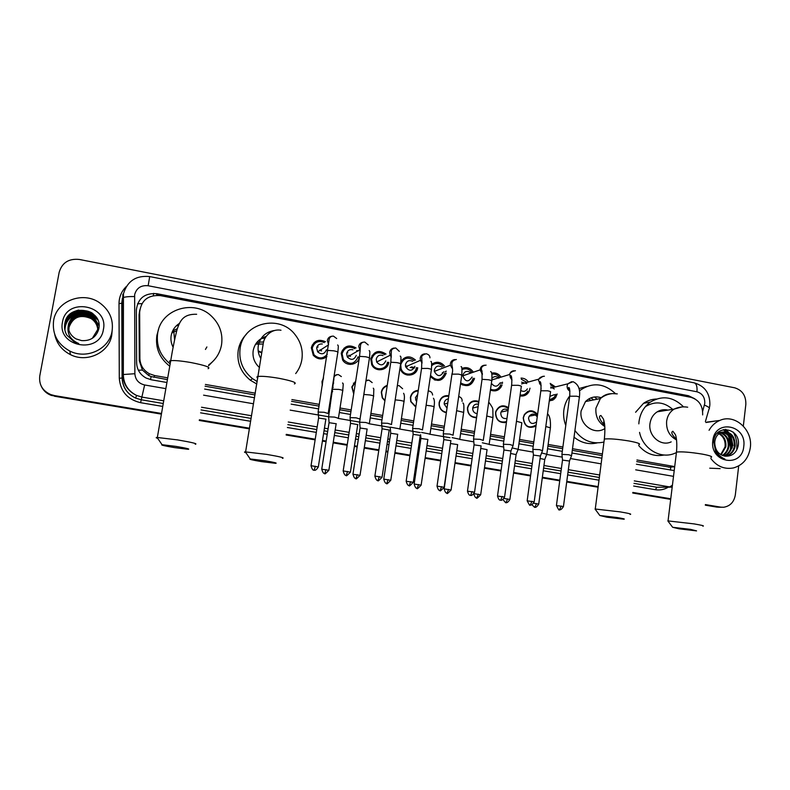 <?xml version="1.0" encoding="UTF-8"?>
<svg xmlns="http://www.w3.org/2000/svg" width="790" height="790" viewBox="0 0 790 790"><rect width="100%" height="100%" fill="white"/><g stroke="black" fill="none" stroke-linecap="round" stroke-linejoin="round"><path stroke-width="1.19" d="M332.531 391.791L331.583 391.929M322.29 385.668L321.984 381.57L323.545 377.808M353.713 393.953L351.827 386.942L355.727 380.978M384.918 400.876L382.251 397.834L381.293 392.245C381.975 388.749 383.97 386.448 387.278 385.352M415.797 407.067L410.76 401.656L410.385 397.479C411.353 393.134 413.99 390.744 418.295 390.309M446.35 412.686C442.301 411.807 439.892 409.26 439.102 405.053L439.122 402.653C440.435 397.479 443.674 395.158 448.829 395.691M476.558 417.772C470.702 417.495 467.67 414.296 467.463 408.163L467.502 407.768C469.26 401.755 473.062 399.651 478.888 401.448M506.43 422.304C499.517 423.351 495.893 420.191 495.537 412.815L495.893 411.284C498.826 405.576 503.023 404.362 508.483 407.62M536.005 426.096C528.461 429.177 524.205 426.412 523.227 417.791L524.293 414.671C528.53 409.615 532.964 409.526 537.605 414.394M322.547 357.702L321.935 358.867M326.912 356.576C322.113 360.052 317.58 359.628 313.294 355.283L311.329 347.827C313.798 340.717 318.528 338.683 325.51 341.754M351.283 363.41L350.691 364.447M359.44 356.813C358.571 364.891 346.84 367.212 342.663 360.072L341.24 353.416C344.025 345.901 348.963 344.084 356.063 347.975M379.733 368.9L379.161 369.848M388.749 362.284C387.87 370.846 375.151 372.603 371.656 364.585L370.777 358.937C373.838 351.096 378.924 349.486 386.043 354.098M407.877 374.223L407.354 375.092M417.693 367.696C416.784 376.87 402.861 377.788 400.332 368.782L400.046 367.725M435.744 379.388L435.26 380.188M446.281 373.028C442.696 381.452 437.384 382.637 430.362 376.593M463.315 384.404L462.881 385.165M474.514 378.301C471.986 385.629 467.315 387.446 460.531 383.752M502.075 384.997C499.724 390.3 495.834 392.008 490.412 390.122M530.011 388.196L529.033 391.593C526.96 395.099 523.948 396.531 519.998 395.889M557.138 393.993L555.538 397.844L549.257 401.142M540.498 393.262L541.101 388.364M504.573 422.739L504.553 422.225M446.399 412.301L446.399 412.301C442.449 411.55 440.089 409.141 439.319 405.043L439.102 405.102M521.746 396.086L521.795 395.099M526.979 394.171L527.335 392.018M495.281 390.892L495.37 389.816M468.529 385.451L468.598 384.809M409.585 374.233L409.319 374.816M381.54 368.693L381.126 369.611M353.189 362.936L352.656 364.21M324.512 356.912L324.009 358.354M552.97 398.683L554.304 399.187M256.434 343.413L258.212 343.769M636.73 461.617L670.838 467.354L670.315 470.129M139.791 309.868L139.06 314.795L139.287 360.625L142.407 370.085L148.639 375.477L151.107 376.544L167.411 379.625M205.114 386.211L255.012 394.931M291.599 401.32L319.051 406.119M329.075 407.867L329.973 408.025M339.749 409.734L350.957 411.689M370.648 415.135L382.429 417.189M401.152 420.458L413.486 422.611M431.261 425.721L444.118 427.963M460.985 430.915L474.346 433.246M490.333 436.041L504.178 438.46M519.307 441.097L533.606 443.595M547.924 446.093L562.668 448.671M572.286 450.349L602.207 455.583M702.646 414.908C702.922 405.655 698.943 399.779 690.727 397.271L160.311 295.608C148.086 294.798 141.203 300.269 139.662 312.01L139.899 358.522C140.205 365.237 143.346 370.303 149.34 373.739L154.672 375.556L167.727 377.837M205.41 384.444L255.298 393.173M291.875 399.572L319.318 404.381M329.341 406.139L330.24 406.297M340.016 408.005L351.224 409.971M370.915 413.417L382.696 415.471M401.409 418.749L413.733 420.912M431.508 424.023L444.365 426.274M461.232 429.227L474.583 431.567M490.57 434.362L504.405 436.781M519.543 439.428L533.833 441.936M548.142 444.444L562.885 447.022M572.503 448.7L602.424 453.944M636.938 459.987L674.7 466.594M550.166 383.407L555.469 386.912M521.035 378.094C524.076 378.114 526.535 379.417 528.401 382.014M491.627 373.107C495.518 372.386 498.658 373.719 501.038 377.126M502.499 382.172L502.401 383.515M461.893 368.456C466.337 366.698 470.06 367.804 473.082 371.774M431.715 364.309C436.347 361.139 440.623 361.702 444.523 366.007M400.895 361.484C405.181 355.865 410.05 355.411 415.52 360.112M371.616 359.223L370.787 358.877M468.085 412.429L467.966 411.531M467.759 410.701L467.453 409.852M316.968 346.85L317.61 347.294L316.968 346.85M312.317 344.904L313.64 344.746M342.386 350.197L343.601 350.197M372.011 355.549L373.107 355.668M400.826 362.225L401.379 362.541L400.826 362.225M401.211 360.941L402.199 361.158M414.365 373.453L417.535 368.486M500.88 386.142L500.949 387.317M353.397 383.14L353.91 383.199M161.516 413.466L51.162 395.04C46.669 393.361 43.381 390.457 41.307 386.31C43.381 390.457 46.669 393.361 51.162 395.04L161.456 413.792L51.33 395.415C46.857 393.746 43.578 390.853 41.505 386.715M738.699 465.922L735.332 494.886C734.068 502.045 730.177 506.163 723.67 507.249L718.722 507.121L705.361 504.879L721.527 507.249L716.807 507.101L705.332 505.175M670.72 499.082L632.8 492.723L670.72 499.082M598.139 486.926L566.756 481.663L598.139 486.926M559.774 480.498L542.315 477.575L559.774 480.498M530.604 475.61L513.579 472.766L530.604 475.61M501.048 470.662L484.477 467.887L501.048 470.662M471.107 465.646L455 462.95L471.107 465.646M440.751 460.57L425.148 457.953L440.751 460.57M418.196 456.788L417.11 456.61L418.196 456.788M410 455.415L394.901 452.887L410 455.415M387.91 451.722L385.984 451.396L387.91 451.722M378.815 450.191L364.259 447.752L378.815 450.191M357.218 446.577L354.434 446.113L357.218 446.577M347.215 444.908L333.202 442.558L347.215 444.908M326.112 441.373L322.448 440.761L326.112 441.373M315.18 439.536L286.207 434.688L315.18 439.536M249.462 428.536L199.327 420.142L249.462 428.536M417.248 368.742L416.172 368.535M414.227 368.18L410.168 367.419M407.235 366.876L405.576 366.56M388.512 363.38L387.228 363.143M359.193 357.91L357.929 357.673M350.493 356.29L349.141 356.033M321.589 350.898L320.622 350.721M443.338 372.86L442.311 372.673M417.634 368.071L416.33 367.824M414.572 367.498L411.383 366.896M406.84 366.056L405.448 365.79M388.68 362.659L387.396 362.422M350.158 355.579L348.607 355.184M321.184 350.059L320.078 349.861M719.591 507.229L716.807 507.101M670.69 499.379L632.76 493.029M598.099 487.223L566.707 481.969M559.735 480.804L542.276 477.881M530.564 475.926L513.539 473.072M501.008 470.978L484.438 468.203M471.057 465.962L454.961 463.266M440.711 460.886L425.099 458.269M418.147 457.104L417.061 456.926M409.951 455.731L394.852 453.203M387.86 452.038L385.935 451.712M378.775 450.517L364.21 448.078M357.169 446.893L354.384 446.429M347.166 445.224L333.153 442.874M326.063 441.689L322.399 441.077M315.131 439.862L286.158 435.014M249.403 428.861L199.278 420.468M161.397 414.128L54.431 396.225M694.864 398.812L688.554 395.741L156.835 293.683C144.718 292.883 137.904 298.294 136.364 309.927L136.631 362.906C136.937 369.641 140.107 374.687 146.15 378.064L151.275 379.773L166.917 382.498M156.835 293.683L156.618 294.433L689.759 397.094M725.171 429.375L727.363 431.488M54.115 395.474L50.995 394.664C42.561 390.981 38.819 384.75 39.767 375.971L59.171 272.283C62.064 262.665 68.779 258.389 79.316 259.456L734.67 387.801C742.353 390.181 746.066 395.731 745.839 404.441L743.331 426.057M720.648 507.14L705.401 504.583M670.759 498.776L632.839 492.427M598.178 486.62L566.795 481.357M559.814 480.192L542.355 477.269M530.643 475.304L513.619 472.45M501.097 470.356L484.527 467.581M471.146 465.34L455.05 462.644M440.8 460.254L425.188 457.637M418.246 456.472L417.16 456.294M410.04 455.099L394.951 452.571M387.959 451.396L386.034 451.08M378.864 449.875L364.309 447.436M357.268 446.261L354.483 445.787M347.264 444.582L333.262 442.232M326.171 441.047L322.498 440.435M315.23 439.21L286.257 434.362M249.512 428.21L199.386 419.806M723.294 429.651L725.378 431.646M725.566 431.863L726.968 433.671M727.926 435.221C730.128 439.24 730.977 443.555 730.493 448.137M636.404 464.224L674.216 470.583M204.62 389.065L254.548 397.755M291.145 404.125L318.607 408.904M328.63 410.652L329.529 410.81M339.315 412.508L350.523 414.464M370.224 417.89L382.014 419.944M400.737 423.203L413.071 425.346M430.856 428.447L443.723 430.688M460.6 433.621L473.961 435.952M489.948 438.736L503.793 441.146M518.941 443.782L533.24 446.271M547.559 448.76L562.312 451.327M571.93 453.006L601.862 458.22M709.074 430.293C711.662 425.672 715.236 422.393 719.799 420.438C734.809 413.466 753.018 429.829 750.322 447.654C748.594 458.398 742.965 465.162 733.446 467.937C724.47 469.566 716.955 466.436 710.882 458.546M705.905 422.512L716.994 420.803M733.248 432.091C736.201 437.245 737.366 442.805 736.744 448.76M715.73 452.048C717.992 455.751 721.063 458.111 724.944 459.128C717.863 455.879 714.466 450.448 714.743 442.834C715.069 450.32 718.564 454.764 725.21 456.156C732.014 456.452 736.339 453.065 738.166 445.975C741.642 427.884 715.187 423.213 713.637 441.225L715.73 452.048M743.755 446.449C742.037 468.51 709.499 462.782 712.827 440.8C714.772 418.641 747.083 424.753 743.755 446.449M725.378 456.185L725.862 456.067C730.503 454.586 733.357 451.258 734.424 446.074C734.216 435.626 729.634 431.034 720.668 432.298L721.448 432.209C717.596 433.878 715.375 437.087 714.782 441.857L714.743 442.834M725.684 456.215L726.642 456.008C731.293 454.526 734.147 451.189 735.214 446.004C735.006 435.547 730.424 430.945 721.448 432.209M723.857 455.929C727.906 454.171 730.375 450.981 731.273 446.35C731.175 436.258 726.761 431.626 718.041 432.476M724.242 456.018C728.499 454.349 731.106 451.1 732.054 446.281C731.856 435.873 727.284 431.291 718.347 432.555L717.646 432.851M722.287 455.425C725.526 453.411 727.481 450.478 728.153 446.617C728.647 439.645 726.02 435.023 720.263 432.752M722.682 455.573C726.129 453.608 728.212 450.596 728.933 446.548C729.407 439.349 726.642 434.688 720.638 432.565M720.717 454.625L725.062 446.883C725.605 440.83 723.521 436.435 718.831 433.72M721.112 454.852L725.832 446.814C726.365 440.524 724.154 436.07 719.186 433.453M719.858 432.644L718.12 432.397M720.233 432.476L718.229 432.308M718.416 433.532L717.369 433.137M718.772 433.276L717.596 432.91M720.144 468.628L709.726 468.194M53.631 320.444C56.574 300.842 82.96 290.868 99.501 302.728C109.445 309.957 113.632 319.417 112.071 331.119C109.464 348.963 86.762 359.845 69.787 351.037C57.384 344.134 52.002 333.943 53.631 320.444M112.16 330.576L111.746 335.167C109.198 352.597 87.038 363.232 70.478 354.651C61.867 350.227 56.613 343.453 54.698 334.328M66.844 335.177L74.23 341.892L78.743 343.551C70.172 339.749 66.706 333.587 68.355 325.065C68.059 331.109 70.636 335.73 76.087 338.92L81.587 340.599C90.406 341.122 96.113 337.36 98.701 329.302C103.786 308.722 68.394 302.412 64.938 322.834C64.01 327.139 64.642 331.257 66.844 335.177M103.391 329.529C99.965 354.621 56.91 347.037 62.489 322.063C66.261 296.843 108.961 304.92 103.391 329.529M97.802 327.909C97.348 322.962 95.077 319.16 90.978 316.494C80.106 311.941 72.69 314.854 68.73 325.223L68.602 329.292M97.802 327.781C97.387 322.784 95.106 318.933 90.969 316.237C80.076 311.675 72.65 314.588 68.681 324.976L68.582 329.173M92.331 338.318L97.595 329.756C98.345 323.624 96.113 318.765 90.919 315.171C79.968 310.589 72.502 313.512 68.513 323.959L68.355 325.065M97.772 328.393C97.18 323.683 94.928 320.059 91.018 317.541C80.205 313.018 72.838 315.911 68.898 326.231L68.72 329.786M97.782 328.275C97.219 323.495 94.968 319.832 91.008 317.284C80.185 312.751 72.799 315.644 68.858 325.974L68.691 329.657M97.723 328.877C97.012 324.394 94.79 320.957 91.057 318.568C80.313 314.074 72.976 316.958 69.066 327.218L68.858 330.26M97.733 328.759C97.052 324.216 94.82 320.73 91.048 318.311C80.284 313.808 72.947 316.701 69.016 326.971L68.819 330.141M97.812 327.416C97.516 322.241 95.225 318.251 90.929 315.437C79.997 310.855 72.542 313.778 68.552 324.216L68.503 328.798M72.107 320.72C76.591 316.119 82.071 314.637 88.539 316.286M90.653 317.067L94.217 319.229M96.489 321.421L99.066 325.529M97.733 319.733L93.309 315.822C81.627 307.675 64.118 316.918 64.889 330.111M96.212 317.076L93.279 314.776C81.558 306.609 64 315.812 64.691 329.035M92.213 313.097C80.659 306.135 64.681 314.677 64.523 327.08M97.851 320.009L93.309 315.951L86.11 313.186M77.39 313.719C69.431 316.662 65.274 322.162 64.908 330.22M96.479 317.462L93.279 314.904C81.558 306.737 63.99 315.97 64.721 329.203M93.003 313.689C81.449 305.937 64.474 314.568 64.533 327.435M78.783 310.065C72.789 311.369 68.434 314.795 65.718 320.355M690.5 529.359L672.655 527.286L679.005 528.806L696.563 530.88L690.5 529.359M668.291 521.499L668.044 520.916L693.857 523.869C701.806 525.202 704.799 525.962 702.833 526.16M667.945 410.099C664.133 409.23 660.558 409.793 657.211 411.817C653.162 414.474 650.753 418.394 649.982 423.559C647.988 435.813 660.924 446.933 671.174 441.867M645.855 406.366C655.236 400.935 664.173 401.932 672.665 409.348M661.487 410.04L662.494 410.968M638.824 423.865L639.021 421.544C640.246 413.19 644.028 406.702 650.387 402.08C662.257 395.128 673.307 396.718 683.538 406.86M635.595 412.271L643.554 403.305C647.464 400.629 651.74 399.197 656.401 399.029M675.657 438.766L676.28 438.094M675.914 452.828L674.295 453.509C660.331 459.276 642.863 448.76 639.554 432.387M664.212 455C654.327 456.906 645.845 453.776 638.755 445.609M658.396 411.156L658.909 411.541M617.059 517.519L599.817 515.505L606.819 517.193L623.745 519.198C625.482 519.109 623.251 518.556 617.059 517.519M595.532 509.669L595.265 509.017L620.17 511.881C628.929 513.362 632.227 514.201 630.055 514.409M601.2 397.735C595.226 395.879 589.992 397.163 585.489 401.567L581.134 410.899C578.784 424.358 594.347 435.803 604.903 428.506M588.639 399.009L591.048 400.431M594.594 396.965L597.072 399.207M579.396 390.823C591.848 381.995 603.876 382.933 615.469 393.627M565.768 425.445C563.823 420.438 563.191 415.283 563.872 409.98C564.603 404.766 566.519 400.155 569.6 396.136M578.902 388.601L587.01 386.33M603.965 442.045C592.293 444.553 582.615 440.702 574.923 430.501M597.131 442.913C588.738 444.78 581.045 442.854 574.044 437.147M603.975 420.843L603.165 424.516M590.92 397.874L593.675 399.898M264.818 460.718L250.213 458.96C248.633 459.197 252.326 460.076 261.283 461.577L275.512 463.325C277.774 463.177 274.209 462.308 264.818 460.718M245.927 452.729C244.228 452.216 244.041 451.929 245.344 451.88L266.645 454.388C279.976 456.669 285.22 457.973 282.395 458.309M266.121 336.422C259.041 338.614 254.726 343.334 253.185 350.592C252.316 357.287 254.419 362.946 259.495 367.567M261.194 338.555L265.094 338.189M256.928 342.317L263.643 341.952M257.214 381.58L252.474 378.608C242.708 370.638 238.6 360.507 240.15 348.193C243.35 322.675 279.63 314.025 295.016 334.575C300.881 342.001 303.172 350.326 301.879 359.549C301.01 364.763 298.946 369.444 295.687 373.581M256.819 384.019L250.391 380.267C240.753 372.406 236.694 362.403 238.234 350.266C239.321 344.075 242.036 338.732 246.381 334.249M255.624 344.144L263.11 344.006M176.121 446.419L162.059 444.701C160.469 444.977 164.597 445.945 174.432 447.594L188.119 449.303C190.41 449.125 186.41 448.167 176.121 446.419M157.684 438.332C155.916 437.798 155.719 437.502 157.082 437.453L177.592 439.902C192.227 442.42 198.102 443.862 195.219 444.237M179.468 323.357C174.965 326.25 172.2 330.299 171.183 335.513C170.512 339.631 171.163 343.561 173.148 347.304M172.23 331.869L172.882 331.672M176.071 326.053L178.757 324.828M172.576 331.089L173.356 330.585M173.553 330.467L177.316 328.699M170.156 363.884C160.182 355.747 156.025 345.467 157.694 333.034C160.933 309.334 193.589 299.045 211.019 315.714C219.581 323.752 223.096 333.429 221.546 344.776C219.995 353.16 215.71 359.875 208.688 364.911M169.751 366.195C159.511 358.186 155.225 347.906 156.884 335.345L158.563 329.42M205.449 349.437L206.881 346.958M214.199 360.043L208.56 365.75M171.746 333.222L172.378 332.797M173.375 332.195L176.723 330.694M554.027 387.268L550.502 384.779M554.284 388.937L550.739 386.982M571.575 455.702L568.652 454.724L561.937 454.398M563.458 506.449L569.491 461.044L562.5 460.086M549.386 400.125L554.383 397.222L555.676 394.338M549.899 396.363L554.373 394.635M526.999 382.4L521.321 379.269M526.752 383.594L521.578 382.133M542.523 450.685L539.491 449.658L532.855 449.352M534.208 501.719L540.419 456.047L533.408 455.079M520.116 395C523.503 395.415 526.061 394.121 527.799 391.109M520.748 390.448C523.464 392.038 525.666 391.514 527.374 388.887M474.267 379.476L472.677 380.74M501.048 383.426L501.127 382.577M499.675 377.541C497.661 374.825 495.054 373.709 491.854 374.193M498.846 378.163C496.456 376.07 494.165 376.109 491.973 378.301M513.095 445.59L509.935 444.533L503.408 444.237M504.583 496.93L510.962 450.991L503.941 449.994M490.541 389.263C495.32 390.892 498.727 389.361 500.771 384.671M491.39 383.269C494.52 387.219 497.374 387.1 499.961 382.923M471.749 372.238C469.062 368.91 465.824 368.022 462.022 369.562M470.554 372.643C466.91 370.372 464.342 371.26 462.861 375.299L462.812 375.823C465.369 382.064 468.45 382.459 472.055 377.018M483.292 440.435L479.994 439.329L473.556 439.052M473.566 438.736L481.979 379.783M474.563 492.081L481.12 445.866L474.069 444.849M461.933 384.71L462.357 383.999M460.659 382.844C466.683 386.32 470.85 384.779 473.171 378.222M443.21 366.511C439.536 362.798 435.715 362.501 431.725 365.632M441.837 367.044C438.213 365.099 435.715 366.076 434.352 369.967L434.342 371.379C437.433 376.86 440.534 376.968 443.654 371.705M453.124 435.201L449.648 434.066L443.309 433.799M450.932 440.662L443.802 439.635M441.61 486.66L440.129 490.462C439.635 491.676 440.968 490.62 444.128 487.282L437.028 486.117L443.832 439.428L443.279 433.483M416.498 371.043L415.066 371.626M434.253 379.812L434.727 379.072M430.53 375.447C436.643 381.481 441.452 380.642 444.948 372.949M414.227 360.684C408.005 356.359 403.512 357.702 400.747 364.694L401.063 368.525C403.246 376.484 415.56 375.714 416.37 367.617M412.696 361.366C409.121 359.786 406.712 360.852 405.477 364.565L405.645 366.787C409.101 371.537 412.183 371.389 414.898 366.333M422.561 429.898L418.907 428.733L412.647 428.476M420.329 435.389L413.131 434.352M406.257 374.796L406.791 374.016M371.715 358.7L370.885 358.364M384.789 354.74C378.548 351.007 374.164 352.508 371.606 359.253L372.357 364.19C375.408 371.28 386.656 369.769 387.436 362.215M383.081 355.609C379.615 354.443 377.334 355.609 376.238 359.104L376.662 361.998C380.346 366.106 383.387 365.731 385.787 360.892M391.593 424.526L387.742 423.322L381.58 423.075M389.312 430.046L382.074 428.773L381.55 422.739L390.724 362.689M379.338 476.577L378.005 480.468C377.551 481.673 378.904 480.606 382.064 477.259L374.885 476.054L382.044 428.99M377.976 369.651L378.558 368.812M342.268 352.962L341.369 352.755M354.838 348.706C348.657 345.625 344.41 347.304 342.11 353.752L343.344 359.578C349.713 365.355 354.641 364.407 358.127 356.744M347.827 352.863L347.007 352.32M342.929 351.254L341.823 351.343M352.972 349.812C349.684 349.081 347.57 350.335 346.632 353.574L347.333 357.011C351.165 360.576 354.147 360.033 356.3 355.372M360.201 419.085L356.152 417.841L350.079 417.604M357.87 424.635L350.562 423.331L350.059 417.258L359.48 356.843M347.56 471.442L346.306 475.363C345.872 476.568 347.235 475.501 350.404 472.144L343.176 470.919L350.533 423.559M349.407 364.368L350.039 363.459M312.406 347.353L311.428 347.274M324.334 342.574C318.301 340.233 314.262 342.1 312.228 348.173L313.946 354.7C318.637 359.085 323.08 358.956 327.267 354.315M318.113 346.938L317.155 346.454M312.949 345.901L311.754 346.158M322.33 343.986C319.308 343.719 317.422 345.052 316.652 347.965L317.639 351.846C321.54 354.967 324.473 354.285 326.428 349.792M328.373 413.565L324.127 412.281L318.153 412.054M326.003 419.154L318.587 418.048M315.348 466.228L314.173 470.198C313.6 469.675 315.299 472.045 318.321 466.959L311.033 465.705L318.627 417.821L318.123 411.709M320.552 358.937L321.224 357.929M536.785 414.701C532.45 410.217 528.312 410.316 524.372 415.007L523.365 417.95C524.649 426.63 528.915 428.97 536.163 424.971M536.845 416.468C534.326 413.437 531.769 413.348 529.191 416.202L528.53 418.068C529.507 423.568 532.193 424.842 536.578 421.9M546.818 454.27L541.604 452.956M538.731 504.03L544.764 459.504L540.093 458.476M508.345 408.588C503.171 404.954 499.063 405.932 496.051 411.511L495.705 412.973C496.189 420.26 499.794 423.134 506.528 421.603M508.128 410.168C505.106 408.302 502.736 408.934 501.018 412.074L500.771 413.071C500.988 417.268 503.052 419.046 506.973 418.414M518.171 449.332L512.157 447.9M509.896 499.379L516.097 454.596L510.617 453.47M478.779 402.228C473.171 400.194 469.477 402.1 467.7 407.936L467.66 408.272C467.907 414.276 470.899 417.268 476.627 417.248M478.493 404.194C475.442 403.631 473.496 404.905 472.677 408.005L472.667 408.084C472.627 411.284 474.119 413.15 477.14 413.674M489.148 444.336L482.354 442.795M480.695 494.668L487.065 449.629L480.755 448.434M448.73 396.373C443.763 395.701 440.642 397.854 439.349 402.831L439.319 405.043M448.365 398.861C446.093 399.217 444.721 400.55 444.227 402.88L444.197 404.095L447.012 408.154M459.81 439.27L452.156 437.63M451.11 489.889L457.657 444.592L450.735 443.585M444.148 488.99L444.168 488.872C445.698 494.767 447.545 492.595 446.943 493.059L447.189 493.098C446.696 494.293 447.999 493.256 451.1 490.007L444.168 488.872L450.646 442.351M418.206 390.951C414.088 391.287 411.57 393.529 410.642 397.666L410.978 401.547L415.856 406.702M417.713 394.259L415.422 397.686L416.597 401.745M430.096 434.135L421.544 432.416M427.923 439.477L420.912 438.46M418.601 484.556L417.199 488.289C416.725 489.474 418.038 488.437 421.129 485.169L414.167 484.023L420.942 438.262L420.606 434.707M387.179 385.974C384.088 387.001 382.212 389.154 381.57 392.433L382.459 397.637L384.967 400.52M399.987 428.931L390.497 427.173M397.775 434.312L390.695 433.276M383.752 479.234L383.772 479.115C385.392 485.208 387.14 482.838 386.567 483.362L386.814 483.401C386.35 484.596 387.673 483.549 390.774 480.281L383.772 479.115L390.724 433.068L390.26 427.755M355.628 381.659L352.133 387.14L353.782 393.548M369.483 423.657L365.592 422.472L359.638 422.216M367.232 429.069L360.082 428.012M323.367 378.874L322.33 381.768L322.419 384.868M338.574 418.315L334.496 417.09L328.62 416.844M336.273 423.756L329.055 422.69M331.662 391.435L332.61 391.248M332.274 387.574L333.212 387.376M137.529 303.804L141.914 303.637M150.554 379.635L151.107 376.544M138.359 370.214L142.407 370.085M153.28 295.638L153.675 293.357M668.538 467.166L674.68 466.801M153.912 377.265L154.672 375.556M139.287 360.625L139.899 358.522M139.06 314.795L139.662 312.01M358.443 350.928L356.665 350.592M345.368 348.469L343.976 348.202M315.546 342.86L314.114 342.593M686.658 396.076L688.554 395.741M702.675 411.185L704.779 403.413C704.957 397.311 702.35 393.44 696.938 391.781L148.155 285.743C141.064 285.062 136.561 288.004 134.656 294.581L134.863 373.719C135.357 379.733 138.615 383.486 144.639 384.977L165.841 388.641M709.864 404.954C710.092 393.361 704.858 385.994 694.163 382.834C696.444 383.634 697.373 386.616 696.938 391.781M163.728 400.807L142.259 397.153L136.571 395.435C127.871 391.129 123.289 384.256 122.815 374.825L122.835 294.255M122.223 299.45L121.897 303.241L123.003 297.652C124.988 296.843 128.81 296.477 134.488 296.536M668.587 486.996C664.518 489.543 660.124 490.442 655.404 489.711L633.649 486.028M599.018 480.182L567.655 474.879M560.683 473.694L543.234 470.751M531.542 468.776L514.527 465.903M502.015 463.779L485.455 460.985M472.094 458.723L456.008 456.008M441.768 453.598L426.175 450.962M419.233 449.796L418.147 449.609M411.037 448.404L395.958 445.856M388.976 444.681L387.051 444.355M379.891 443.141L365.345 440.682M358.314 439.497L355.53 439.023M348.321 437.808L334.318 435.438M327.238 434.243L323.574 433.621M316.316 432.397L287.363 427.509M250.657 421.297L200.571 412.834M162.74 406.435L140.581 402.693C127.457 399.493 120.366 391.356 119.29 378.272L119.004 303.617C119.093 296.892 121.551 291.164 126.39 286.454M672.181 487.154L656.806 487.233L655.404 489.711M694.163 382.834L149.695 276.579C136.147 275.226 127.397 280.964 123.447 293.791L123.329 374.519L122.203 378.015C122.657 387.209 127.131 393.904 135.603 398.091L141.153 399.76L163.254 403.512M119.004 303.617L121.897 303.241L122.203 378.015L119.29 378.272M144.639 384.977L140.581 402.693M672.428 485.208L669.673 486.916L634.291 480.893M599.689 475.007L568.346 469.675M561.384 468.49L543.945 465.517M532.253 463.532L515.258 460.639M502.746 458.506L486.206 455.692M472.845 453.421L456.778 450.685M442.548 448.256L426.965 445.609M420.033 444.424L418.947 444.247M411.837 443.032L396.768 440.465M389.786 439.279L387.86 438.954M380.711 437.739L366.175 435.26M359.154 434.066L356.369 433.591M349.16 432.367L335.177 429.987M328.097 428.782L324.443 428.16M317.175 426.926L288.261 421.998M251.566 415.757L201.529 407.235M201.065 409.921L251.131 418.414M287.827 424.645L316.76 429.553M324.028 430.787L327.682 431.409M334.762 432.604L348.755 434.984M355.964 436.199L358.749 436.673M365.77 437.867L380.316 440.336M387.475 441.551L389.401 441.877M396.382 443.062L411.452 445.619M418.562 446.824L419.648 447.002M426.59 448.177L442.173 450.823M456.403 453.243L472.489 455.968M485.84 458.23L502.391 461.044M514.912 463.167L531.907 466.051M543.609 468.036L561.048 470.988M568.01 472.173L599.363 477.486M633.985 483.362L656.806 487.233M203.583 395.158L253.55 403.789M290.177 410.119L328.413 416.725M337.972 418.374L359.411 422.077M368.841 423.716L390.003 427.37M399.315 428.98L420.191 432.584M429.385 434.174L449.994 437.729M459.75 439.418L473.812 441.847M489.089 444.484L503.674 447.012M518.072 449.5L533.132 452.097M546.72 454.447L562.213 457.124M570.439 458.546L601.131 463.849M635.693 469.823L673.505 476.35M122.371 298.176L121.778 303.35L122.085 378.084C122.618 387.298 127.121 393.963 135.603 398.091L136.571 395.435C128.01 391.02 123.596 384.049 123.329 374.519L134.863 373.719M149.695 276.579L148.155 285.743M704.443 405.102C708.709 406.88 710.24 408.183 709.025 409.022L705.401 421.554M122.529 304.239L123.033 304.199M724.914 429.395L726.573 430.925M728.104 432.713C731.392 437.235 732.764 442.331 732.202 447.999M723.531 429.612L725.664 431.676M725.882 431.923L727.462 434.036M728.558 435.932L730.74 448.118M725.852 429.355L728.834 432.604M730.957 436.179L733.021 445.748M711.02 457.4C713.034 456.689 710.101 455.593 702.221 454.102C690.243 452.166 681.661 451.495 676.487 452.078L676.358 453.114M681.74 406.959L674.028 409.131C669.871 411.876 667.402 415.905 666.632 421.228C666.098 429.839 669.407 436.08 676.576 439.961M638.873 444.671C641.095 443.891 637.866 442.676 629.196 441.018C617.602 439.131 609.327 438.47 604.35 439.043L604.212 440.178M611.44 393.697C607.145 393.756 603.461 395.365 600.4 398.525L595.937 408.144C595.305 416.192 598.267 422.314 604.804 426.521M294.413 383.91C297.346 382.775 292.231 380.918 279.058 378.321C269.094 376.632 262.102 376.01 258.063 376.455C256.592 376.721 256.513 377.215 257.817 377.936M274.061 330.556C265.479 332.106 260.226 337.132 258.3 345.635C257.599 350.177 258.439 354.463 260.819 358.492M259.001 351.204L261.678 352.36M258.616 351.55L261.609 352.814L258.587 351.57M208.096 368.673C211.108 367.449 205.37 365.405 190.913 362.541C181.275 360.892 174.541 360.27 170.719 360.684C169.198 360.941 169.109 361.445 170.452 362.195M173.632 329.963L174.59 339.828M561.295 506.025L559.527 509.678C559.123 509.017 560.12 511.742 563.438 506.558L556.417 505.57M571.595 381.688L567.832 383.822L567.141 385.787C566.963 388.196 567.892 389.993 569.926 391.159M571.614 455.435L579.317 397.449C579.969 397.133 579.011 396.718 576.453 396.195L569.689 396.195M531.966 501.275L530.258 504.968C529.833 504.316 530.919 507.012 534.198 501.838L527.157 500.83M533.438 454.882L527.177 500.722C529.162 504.81 530.11 506.212 530.011 504.929L530.09 504.938M543.007 376.257L538.849 379.121L538.513 380.375L541.13 385.688M542.562 450.399L550.482 392.087C551.153 391.761 550.166 391.327 547.51 390.783L540.834 390.793M502.243 496.466L500.613 500.198C500.169 499.566 501.334 502.213 504.563 497.048L497.503 496.031M500.485 500.179L500.356 500.159C500.988 499.724 499.013 501.788 497.522 495.913L503.961 449.796M514.043 370.757C511.732 370.935 510.241 372.179 509.58 374.5L511.96 380.128M513.135 445.303L521.272 386.656C521.973 386.31 520.936 385.866 518.181 385.303L511.604 385.322M472.134 491.597L470.573 495.36C470.099 494.747 471.353 497.354 474.543 492.2L467.463 491.173M474.099 444.642L467.483 491.044C469.003 497.019 470.929 494.866 470.317 495.32L470.406 495.34M484.695 365.187C482.196 365.415 480.685 366.797 480.132 369.345L482.404 374.48M483.322 440.139L491.686 381.145C492.397 380.8 491.331 380.326 488.467 379.743L482.048 379.328L482.028 370.974C481.387 370.51 479.797 365.79 486.107 365.138M440 490.442L439.872 490.422C440.474 489.928 438.608 492.19 437.028 486.117L437.008 486.235M454.951 359.549C452.453 359.796 450.922 361.188 450.379 363.716L450.369 365.207L452.453 368.752M453.114 434.905L461.716 375.576C462.446 375.211 461.33 374.727 458.368 374.114L451.969 374.164M410.682 481.653L409.269 485.495C408.805 486.709 410.148 485.643 413.298 482.305L406.149 481.248M409.141 485.475L409.013 485.455C409.615 484.932 407.788 487.292 406.169 481.12L413.17 434.135M424.813 353.831C422.304 354.098 420.774 355.5 420.221 358.028L420.399 360.349L422.107 362.916M422.512 429.602L431.35 369.918C432.1 369.542 430.935 369.039 427.854 368.407L421.554 368.466M394.259 348.044C391.751 348.341 390.221 349.743 389.668 352.251L390.112 355.283L391.356 356.991M391.504 424.23L400.579 364.2C401.34 363.805 400.135 363.281 396.935 362.63L390.803 362.205L391.366 351.145C391.366 349.476 392.818 348.42 395.721 347.956L399.315 351.353M377.867 480.448L377.738 480.419C378.331 479.866 376.563 482.334 374.885 476.054L374.865 476.182M363.291 342.179C360.793 342.505 359.262 343.907 358.709 346.405L360.191 350.957M360.072 418.789L369.394 358.393C370.174 357.998 368.91 357.455 365.602 356.764L359.559 356.349L360.576 344.776C361.307 342.86 362.709 341.961 364.792 342.08L368.209 344.924M346.178 475.343L346.05 475.323C346.622 474.741 344.904 477.298 343.176 470.919L343.156 471.047M331.889 336.234C329.4 336.599 327.89 338.011 327.337 340.47L328.601 344.825M328.215 413.279L337.804 352.518C338.594 352.103 337.271 351.54 333.844 350.829L327.89 350.404L327.81 350.908M314.045 470.178L313.916 470.149C314.469 469.537 312.82 472.193 311.033 465.705L311.013 465.843M536.548 503.595L534.87 507.18C534.475 506.538 535.472 509.204 538.711 504.129L533.714 503.2M546.848 454.013L550.393 427.844L545.811 426.491M507.624 498.925L506.025 502.549C505.6 501.917 506.686 504.543 509.886 499.478L504.06 498.451M503.013 499.586C507.822 505.61 505.047 501.117 505.896 502.529L505.857 502.529M518.21 449.066L521.844 422.759L516.472 421.277M478.335 494.194L476.795 497.858C476.291 499.053 477.585 498.026 480.675 494.777L474 493.661M473.733 494.046C475.807 499.616 476.923 497.246 476.558 497.819L476.637 497.838M489.198 444.059L492.94 417.604L486.749 415.994M448.661 489.405L447.031 493.079M459.82 438.993L463.661 412.39L456.63 410.672M430.066 433.858L434.006 407.107C434.688 406.83 433.552 406.406 430.58 405.833L426.116 405.29M417.071 488.269L416.952 488.25C417.535 487.746 415.747 490.017 414.167 484.023L414.148 484.142M386.715 483.391L388.137 479.629M397.893 385.629L397.331 385.678M399.918 428.654L403.966 401.745C404.668 401.468 403.483 401.024 400.402 400.431L395.188 399.868M357.268 474.652L356.023 478.464C355.579 479.649 356.912 478.602 360.023 475.323L352.952 474.257M367.686 380.138L365.987 380.513M369.384 423.381L373.532 396.323C374.253 396.037 373.018 395.573 369.829 394.961L363.825 394.467M325.994 469.596L324.828 473.447C324.394 474.632 325.737 473.585 328.857 470.297L321.728 469.211M337.063 374.579L334.14 375.724M338.446 418.048L342.702 390.833C343.433 390.527 342.149 390.053 338.841 389.411L332.926 389.292M333.103 382.281L333.686 383.061L332.936 383.367M148.639 375.477L149.34 373.739M446.37 371.162L445.027 371.656M553.148 400.026L549.287 400.876M51.33 395.415L50.995 394.664M709.785 405.665L709.321 407.976M719.799 420.438L706.783 422.127M726.642 456.008L725.862 456.067M69.787 351.037L70.478 354.651M672.655 527.286L667.856 520.926M676.487 439.349C671.925 434.895 670.72 432.199 672.883 431.251L675.332 434.54C675.48 434.786 677.563 439.339 676.487 452.078L668.044 520.916M657.211 411.817L674.028 409.131C678.363 407.057 682.915 406.416 687.695 407.206M650.387 402.08L643.554 403.305M599.817 515.505L595.058 509.027M604.755 425.869C599.413 419.47 598.149 416.024 600.963 415.52L603.491 419.135L604.409 423.065C605.041 426.738 605.021 432.071 604.35 439.043L595.265 509.017M585.489 401.567L600.4 398.525C603.955 395.642 608.024 394.003 612.596 393.598L617.286 393.884M250.213 458.96L245.344 451.88M280.983 330.23C270.081 328.393 263.692 338.337 263.337 343.097L245.601 451.87M252.474 378.608L250.391 380.267M162.059 444.701L157.082 437.453M196.651 314.272C183.359 313.867 180.169 320.592 177.207 329.065C174.896 337.834 172.733 348.37 170.719 360.684L157.338 437.453M550.768 388.078L567.832 383.822L573.017 381.669C578.408 384.236 580.532 389.361 579.366 397.034M561.937 454.112L569.748 395.78C569.946 389.974 569.58 387.219 568.652 387.515C567.822 388.196 568.237 389.342 569.906 390.922M562.51 459.908L561.907 454.112M559.399 509.659L559.271 509.639C559.36 510.893 558.412 509.501 556.437 505.452L562.529 459.899M569.541 460.866L571.545 455.712M521.548 383.901L538.849 379.121C539.57 377.541 541.427 376.573 544.419 376.228M533.418 454.882L532.835 449.056L540.893 390.369C541.219 384.365 540.854 381.442 539.817 381.61C538.997 382.607 539.432 383.891 541.12 385.441M540.469 455.87L542.483 450.685M491.834 379.951L509.58 374.5C510.143 372.603 512.098 371.349 515.445 370.717M503.408 443.931L511.663 384.888C512.068 378.657 511.703 375.517 510.547 375.457C509.609 376.01 510.073 377.492 511.95 379.881M503.941 449.796L503.378 443.931M511.012 450.804L513.056 445.6M481.712 373.591L482.364 373.374M482.404 374.253L480.083 369.888L462.812 375.823M474.079 444.651L473.526 438.746M491.755 380.701C492.219 375.023 491.844 371.972 490.63 371.537M451.584 367.607L452.433 367.281M456.373 359.49C447.881 361.385 454.487 367.577 452.038 373.7L443.318 433.473M452.453 368.525L450.369 365.207L434.342 371.379M461.785 375.112C462.16 369.078 461.913 366.254 461.024 366.639M444.148 487.163L450.893 440.672M421.149 361.642L422.117 361.228M429.967 357.84C429.918 355.776 428.674 354.424 426.245 353.762C422.581 354.75 421.11 356.181 421.85 358.048L421.623 367.992L412.656 428.141M422.117 362.719L420.399 360.349L405.645 366.787M401.063 368.525L400.342 368.841M431.419 369.444C431.824 363.716 431.636 361.04 430.856 361.445M413.14 434.135L412.627 428.15M413.318 482.176L420.25 435.399M390.428 355.767L391.406 355.283M391.366 356.833L390.112 355.283L376.662 361.998M372.357 364.19L371.636 364.555M400.649 363.716C401.379 354.424 400.649 357.337 400.234 356.073M382.084 477.13L389.203 430.066M359.43 349.99L360.27 349.506M360.201 350.849L359.45 350.01L347.333 357.011M343.344 359.578L342.613 359.993M369.473 357.9C370.253 349.19 369.601 351.777 369.167 350.572M350.424 472.015L357.742 424.665M336.678 338.535L333.439 336.115C331.365 336.066 329.963 336.975 329.233 338.821L318.163 411.699M328.61 344.786L317.639 351.846M313.946 354.7L313.225 355.194M337.873 352.014C338.683 344.183 338.169 346.05 337.666 344.954M318.34 466.821L325.855 419.184M529.191 416.202L537.585 414.543M550.433 427.528C550.739 420.32 549.771 415.747 547.529 413.792M544.804 459.336L546.779 454.28M531.986 504.731C536.706 509.738 533.862 505.975 534.751 507.17M501.018 412.074L508.079 410.514M516.137 454.428L518.141 449.342M492.98 417.268L492.841 409.339C492.851 408.163 491.469 405.744 488.724 402.08M472.667 408.084L478.138 406.732M462.851 403.019C463.839 403.009 464.125 406.011 463.71 412.034M458.694 396.452C461.301 397.41 462.426 399.059 462.071 401.379M444.197 404.095L447.742 403.098M433.443 398.249C434.49 399.651 434.697 402.475 434.056 406.741M428.229 391.001L428.842 391.03C431.123 391.485 432.377 392.808 432.614 395M415.589 399.918L416.932 399.493M421.149 485.06L427.864 439.487M403.581 393.282C404.519 394.733 404.668 397.429 404.016 401.379M397.321 385.767L399.049 385.599L402.624 388.739M390.793 480.162L397.696 434.322M373.285 388.176L373.828 389.055L373.591 395.948M365.918 380.938L368.871 380.099L372.189 382.607M360.003 419.539L359.638 421.9M355.895 478.444L355.776 478.424C356.339 477.861 354.641 480.33 352.962 474.138L360.112 427.805M363.884 394.457L364.229 391.87M360.092 427.815L359.608 421.9M360.043 475.205L367.123 429.089M342.564 382.953C342.939 384.73 343.67 380.434 342.761 390.448M328.63 416.518L333.884 379.151C333.587 376.613 335.059 375.072 338.288 374.529L341.359 376.573M324.69 473.427L324.572 473.407C325.125 472.825 323.485 475.382 321.747 469.092L329.094 422.472M329.065 422.482L328.601 416.528M328.877 470.178L336.145 423.786"/></g></svg>
